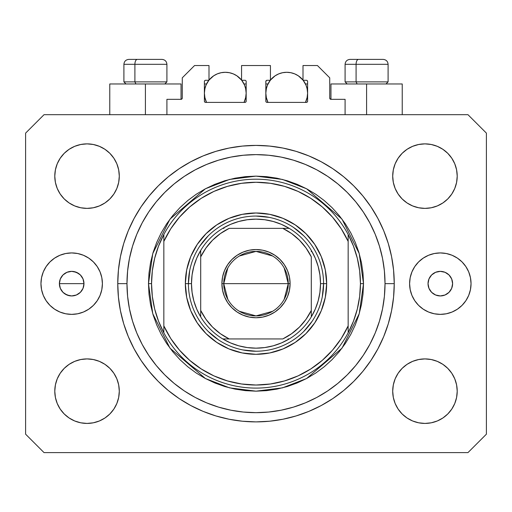 <?xml version="1.0" encoding="UTF-8"?>
<svg xmlns="http://www.w3.org/2000/svg" width="512" height="512" viewBox="0 0 512 512"><rect width="100%" height="100%" fill="white"/><g stroke="black" fill="none" stroke-linecap="round" stroke-linejoin="round"><path stroke-width="0.77" d="M166.912 114.688L166.912 99.328L181.043 99.328L166.912 99.328L166.912 114.688M182.272 98.099L182.272 77.824L182.272 98.099A1.229 1.229 0 0 1 181.043 99.328L181.51 99.232L181.043 99.328L181.043 83.968L145.408 83.968L145.408 114.688L145.408 83.968L109.773 83.968L109.773 114.688M182.272 77.824L194.56 65.536L208.998 65.536L208.998 80.282L205.619 80.282L208.998 80.282L208.998 65.536L194.56 65.536L182.272 77.824M204.39 81.51L204.39 101.171L204.39 81.51A1.229 1.229 0 0 1 205.619 80.282L205.152 80.378L205.619 80.282M205.619 102.4A1.229 1.229 0 0 1 204.39 101.171L204.749 102.042L205.619 102.4L244.941 102.4L205.619 102.4M246.17 101.171A1.229 1.229 0 0 1 244.941 102.4L245.811 102.042L246.17 101.171L246.17 81.51L246.17 101.171M244.941 80.282L241.562 80.282L244.941 80.282A1.229 1.229 0 0 1 246.17 81.51L246.074 81.043L246.17 81.51M241.562 80.282L241.562 65.536L241.562 80.282M270.438 65.536L241.562 65.536L270.438 65.536L270.438 80.282L267.059 80.282L270.438 80.282L270.438 65.536M266.189 80.64L266.592 80.378L265.83 81.51L265.83 101.171L265.83 81.51A1.229 1.229 0 0 1 267.059 80.282L266.592 80.378L267.059 80.282M267.059 102.4A1.229 1.229 0 0 1 265.83 101.171L266.189 102.042L267.059 102.4L306.381 102.4L267.059 102.4M307.61 101.171A1.229 1.229 0 0 1 306.381 102.4L307.251 102.042L307.61 101.171L307.61 81.51L307.61 101.171M306.381 80.282L303.002 80.282L306.381 80.282A1.229 1.229 0 0 1 307.61 81.51L307.514 81.043L307.61 81.51M303.002 80.282L303.002 65.536L317.44 65.536L329.728 77.824L329.728 98.099L329.728 77.824L317.44 65.536L303.002 65.536L303.002 80.282M330.957 83.968L366.592 83.968L366.592 114.688L366.592 83.968L402.227 83.968L330.957 83.968L330.957 99.328L345.088 99.328L330.957 99.328A1.229 1.229 0 0 1 329.728 98.099L329.824 98.566L329.728 98.099M345.088 99.328L345.088 114.688L345.088 99.328M306.848 80.378L307.514 81.043L306.848 80.378M245.811 80.64L246.074 81.043M204.486 81.043L205.152 80.378L204.486 81.043M330.957 99.328L329.824 98.566M182.176 98.566L181.51 99.232M117.843 288.371L117.965 291.123M118.285 295.699L118.202 294.662M118.138 293.875L118.035 292.384M117.843 288.506L117.888 289.562M59.392 283.648L83.968 283.648L83.034 288.352L80.371 292.339L76.384 295.002L71.68 295.936L66.976 295.002L64.851 293.862L62.989 292.339L60.326 288.352L59.392 283.648L60.326 288.352L62.989 292.339L64.851 293.862L69.28 295.699L71.68 295.936L76.384 295.002L71.68 295.936L66.976 295.002L62.989 292.339L61.466 290.477L60.326 288.352L59.392 283.648L60.326 278.944L62.989 274.957L66.976 272.294L69.28 271.597L71.68 271.36L76.384 272.294L80.371 274.957L81.894 276.819L83.034 278.944L83.968 283.648A12.288 12.288 0 0 1 71.68 295.936A12.288 12.288 0 0 1 59.392 283.648A12.288 12.288 0 0 1 71.68 271.36A12.288 12.288 0 0 1 83.968 283.648L83.034 288.352L83.968 283.648L83.034 278.944L80.371 274.957L76.384 272.294L71.68 271.36L66.976 272.294L71.68 271.36L74.08 271.597L78.509 273.434L80.371 274.957L83.034 278.944L83.968 283.648L59.392 283.648L60.326 278.944L59.392 283.648M80.371 292.339L83.034 288.352L80.371 292.339L78.509 293.862L80.371 292.339M452.608 283.648A12.288 12.288 0 0 1 440.32 295.936A12.288 12.288 0 0 1 428.032 283.648L428.966 278.944L431.629 274.957L435.616 272.294L440.32 271.36L445.024 272.294L449.011 274.957L451.674 278.944L452.608 283.648L451.674 288.352L449.011 292.339L445.024 295.002L440.32 295.936L435.616 295.002L431.629 292.339L428.966 288.352L428.032 283.648A12.288 12.288 0 0 1 440.32 271.36A12.288 12.288 0 0 1 452.608 283.648M471.04 283.648A30.72 30.72 0 0 1 440.32 314.368A30.72 30.72 0 0 1 409.6 283.648L410.189 277.658L411.936 271.891L414.778 266.579L418.598 261.926L423.251 258.106L428.563 255.264L434.33 253.517L440.32 252.928L446.31 253.517L452.077 255.264L457.389 258.106L462.042 261.926L465.862 266.579L468.704 271.891L470.451 277.658L471.04 283.648L470.451 289.638L468.704 295.405L465.862 300.717L462.042 305.37L457.389 309.19L452.077 312.032L446.31 313.779L440.32 314.368L434.33 313.779L428.563 312.032L423.251 309.19L418.598 305.37L414.778 300.717L411.936 295.405L410.189 289.638L409.6 283.648A30.72 30.72 0 0 1 440.32 252.928A30.72 30.72 0 0 1 471.04 283.648M102.4 283.648A30.72 30.72 0 0 1 71.68 314.368A30.72 30.72 0 0 1 40.96 283.648L41.549 277.658L43.296 271.891L46.138 266.579L49.958 261.926L54.611 258.106L59.923 255.264L65.69 253.517L71.68 252.928L77.67 253.517L83.437 255.264L88.749 258.106L93.402 261.926L97.222 266.579L100.064 271.891L101.811 277.658L102.4 283.648L101.811 289.638L100.064 295.405L97.222 300.717L93.402 305.37L88.749 309.19L83.437 312.032L77.67 313.779L71.68 314.368L65.69 313.779L59.923 312.032L54.611 309.19L49.958 305.37L46.138 300.717L43.296 295.405L41.549 289.638L40.96 283.648A30.72 30.72 0 0 1 71.68 252.928A30.72 30.72 0 0 1 102.4 283.648M394.24 283.648A138.24 138.24 0 0 1 256 421.888A138.24 138.24 0 0 1 117.76 283.648L118.426 270.099L120.416 256.678L123.712 243.52L128.282 230.746L134.086 218.483L141.056 206.848L149.139 195.949L158.246 185.894L168.301 176.787L179.2 168.704L190.835 161.734L203.098 155.93L215.872 151.36L229.03 148.064L242.451 146.074L256 145.408L269.549 146.074L282.97 148.064L296.128 151.36L308.902 155.93L321.165 161.734L332.8 168.704L343.699 176.787L353.754 185.894L362.861 195.949L370.944 206.848L377.914 218.483L383.718 230.746L388.288 243.52L391.584 256.678L393.574 270.099L394.24 283.648L393.574 297.197L391.584 310.618L388.288 323.776L383.718 336.55L377.914 348.813L370.944 360.448L362.861 371.347L353.754 381.402L343.699 390.509L332.8 398.592L321.165 405.562L308.902 411.366L296.128 415.936L282.97 419.232L269.549 421.222L256 421.888L242.451 421.222L229.03 419.232L215.872 415.936L203.098 411.366L190.835 405.562L179.2 398.592L168.301 390.509L158.246 381.402L149.139 371.347L141.056 360.448L134.086 348.813L128.282 336.55L123.712 323.776L120.416 310.618L118.426 297.197L117.76 283.648A138.24 138.24 0 0 1 256 145.408A138.24 138.24 0 0 1 394.24 283.648L385.024 283.648L394.24 283.648M119.296 391.168A32.256 32.256 0 0 1 87.04 423.424A32.256 32.256 0 0 1 54.784 391.168L55.405 384.877L57.242 378.822L60.218 373.248L64.23 368.358L69.12 364.346L74.694 361.37L80.749 359.533L87.04 358.912L93.331 359.533L99.386 361.37L104.96 364.346L109.85 368.358L113.862 373.248L116.838 378.822L118.675 384.877L119.296 391.168L118.675 397.459L116.838 403.514L113.862 409.088L109.85 413.978L104.96 417.99L99.386 420.966L93.331 422.803L87.04 423.424L80.749 422.803L74.694 420.966L69.12 417.99L64.23 413.978L60.218 409.088L57.242 403.514L55.405 397.459L54.784 391.168A32.256 32.256 0 0 1 87.04 358.912A32.256 32.256 0 0 1 119.296 391.168M457.216 391.168A32.256 32.256 0 0 1 424.96 423.424A32.256 32.256 0 0 1 392.704 391.168L393.325 384.877L395.162 378.822L398.138 373.248L402.15 368.358L407.04 364.346L412.614 361.37L418.669 359.533L424.96 358.912L431.251 359.533L437.306 361.37L442.88 364.346L447.77 368.358L451.782 373.248L454.758 378.822L456.595 384.877L457.216 391.168L456.595 397.459L454.758 403.514L451.782 409.088L447.77 413.978L442.88 417.99L437.306 420.966L431.251 422.803L424.96 423.424L418.669 422.803L412.614 420.966L407.04 417.99L402.15 413.978L398.138 409.088L395.162 403.514L393.325 397.459L392.704 391.168A32.256 32.256 0 0 1 424.96 358.912A32.256 32.256 0 0 1 457.216 391.168M457.216 176.128A32.256 32.256 0 0 1 424.96 208.384A32.256 32.256 0 0 1 392.704 176.128L393.325 169.837L395.162 163.782L398.138 158.208L402.15 153.318L407.04 149.306L412.614 146.33L418.669 144.493L424.96 143.872L431.251 144.493L437.306 146.33L442.88 149.306L447.77 153.318L451.782 158.208L454.758 163.782L456.595 169.837L457.216 176.128L456.595 182.419L454.758 188.474L451.782 194.048L447.77 198.938L442.88 202.95L437.306 205.926L431.251 207.763L424.96 208.384L418.669 207.763L412.614 205.926L407.04 202.95L402.15 198.938L398.138 194.048L395.162 188.474L393.325 182.419L392.704 176.128A32.256 32.256 0 0 1 424.96 143.872A32.256 32.256 0 0 1 457.216 176.128M119.296 176.128A32.256 32.256 0 0 1 87.04 208.384A32.256 32.256 0 0 1 54.784 176.128L55.405 169.837L57.242 163.782L60.218 158.208L64.23 153.318L69.12 149.306L74.694 146.33L80.749 144.493L87.04 143.872L93.331 144.493L99.386 146.33L104.96 149.306L109.85 153.318L113.862 158.208L116.838 163.782L118.675 169.837L119.296 176.128L118.675 182.419L116.838 188.474L113.862 194.048L109.85 198.938L104.96 202.95L99.386 205.926L93.331 207.763L87.04 208.384L80.749 207.763L74.694 205.926L69.12 202.95L64.23 198.938L60.218 194.048L57.242 188.474L55.405 182.419L54.784 176.128A32.256 32.256 0 0 1 87.04 143.872A32.256 32.256 0 0 1 119.296 176.128M467.968 452.608L44.032 452.608L467.968 452.608L486.4 434.176L486.4 133.12L486.4 434.176L467.968 452.608M44.032 114.688L467.968 114.688L44.032 114.688L25.6 133.12L25.6 434.176L25.6 133.12L44.032 114.688M25.6 434.176L44.032 452.608L25.6 434.176M486.4 133.12L467.968 114.688L486.4 133.12M55.405 384.877L57.242 378.822L60.218 373.248M64.23 368.358L69.12 364.346M93.331 359.533L99.386 361.37L104.96 364.346M116.838 378.822L118.675 384.877M118.675 397.459L116.838 403.514M109.85 413.978L104.96 417.99L99.386 420.966M80.749 422.803L74.694 420.966M393.325 384.877L395.162 378.822M407.04 364.346L412.614 361.37L418.669 359.533M431.251 359.533L437.306 361.37M456.595 397.459L454.758 403.514L451.782 409.088M447.77 413.978L442.88 417.99M412.614 420.966L407.04 417.99L402.15 413.978M395.162 403.514L393.325 397.459M393.325 169.837L395.162 163.782M402.15 153.318L407.04 149.306L412.614 146.33M431.251 144.493L437.306 146.33M456.595 182.419L454.758 188.474L451.782 194.048M447.77 198.938L442.88 202.95M418.669 207.763L412.614 205.926L407.04 202.95M395.162 188.474L393.325 182.419M55.405 169.837L57.242 163.782L60.218 158.208M64.23 153.318L69.12 149.306M99.386 146.33L104.96 149.306L109.85 153.318M116.838 163.782L118.675 169.837M118.675 182.419L116.838 188.474M104.96 202.95L99.386 205.926L93.331 207.763M80.749 207.763L74.694 205.926M118.31 271.36L117.76 283.648L126.976 283.648A129.024 129.024 0 0 1 256 154.624A129.024 129.024 0 0 1 385.024 283.648L384.403 296.294L382.547 308.819L379.469 321.101L375.2 333.024L369.792 344.467L363.277 355.328L355.738 365.498L347.232 374.88L337.85 383.386L327.68 390.925L316.819 397.44L305.376 402.848L293.453 407.117L281.171 410.195L268.646 412.051L256 412.672L243.354 412.051L230.829 410.195L218.547 407.117L206.624 402.848L195.181 397.44L184.32 390.925L174.15 383.386L164.768 374.88L156.262 365.498L148.723 355.328L142.208 344.467L136.8 333.024L132.531 321.101L129.453 308.819L127.597 296.294L126.976 283.648L127.597 271.002L129.453 258.477L132.531 246.195L136.8 234.272L142.208 222.829L148.723 211.968L156.262 201.798L164.768 192.416L174.15 183.91L184.32 176.371L195.181 169.856L206.624 164.448L218.547 160.179L230.829 157.101L243.354 155.245L256 154.624L268.646 155.245L281.171 157.101L293.453 160.179L305.376 164.448L316.819 169.856L327.68 176.371L337.85 183.91L347.232 192.416L355.738 201.798L363.277 211.968L369.792 222.829L375.2 234.272L379.469 246.195L382.547 258.477L384.403 271.002L385.024 283.648A129.024 129.024 0 0 1 256 412.672A129.024 129.024 0 0 1 126.976 283.648L117.76 283.648M118.138 273.434L118.24 272.154M388.288 243.52L387.482 240.954M308.902 155.93L296.128 151.36L308.902 155.93M215.872 151.36L203.098 155.93L215.872 151.36M128.282 230.746L127.437 232.845M123.712 323.776L124.518 326.342M203.098 411.366L215.872 415.936L203.098 411.366M296.128 415.936L308.902 411.366L296.128 415.936M383.718 336.55L384.563 334.451M49.958 261.926L49.587 262.304M93.402 305.37L93.773 304.992M78.509 293.862L76.384 295.002M462.042 305.37L462.413 304.992M418.598 261.926L418.227 262.304M62.989 274.957L60.326 278.944L62.989 274.957L64.851 273.434L62.989 274.957M181.043 83.968L109.773 83.968M118.035 274.957L118.003 275.43M118.202 272.627L118.227 272.294M64.851 273.434L66.976 272.294M383.098 59.392L358.483 59.392A4.915 2.4 90 0 0 356.083 64.307L356.083 81.882L357.101 83.968L356.083 81.882L388.096 81.882L356.083 81.882L356.083 64.307L387.987 64.307M386.01 83.968L388.096 81.882L388.096 64.307C387.795 61.331 386.157 59.693 383.181 59.392C386.157 59.693 387.795 61.331 388.096 64.307L345.088 64.307C345.389 61.331 347.027 59.693 350.003 59.392C347.027 59.693 345.389 61.331 345.088 64.307L345.088 81.882L356.083 81.882L345.088 81.882L347.174 83.968M382.368 59.392L350.054 59.392M345.197 64.307L356.083 64.307A4.915 2.4 -90 0 1 358.483 59.392L350.086 59.392M161.914 59.392L137.299 59.392A4.915 2.4 90 0 0 134.899 64.307L134.899 81.882L135.917 83.968L134.899 81.882L166.912 81.882L134.899 81.882L134.899 64.307L166.803 64.307M164.826 83.968L166.912 81.882L166.912 64.307C166.611 61.331 164.973 59.693 161.997 59.392C164.973 59.693 166.611 61.331 166.912 64.307L123.904 64.307C124.205 61.331 125.843 59.693 128.819 59.392C125.843 59.693 124.205 61.331 123.904 64.307L123.904 81.882L134.899 81.882L123.904 81.882L125.99 83.968M161.184 59.392L128.87 59.392M124.013 64.307L134.899 64.307A4.915 2.4 -90 0 1 137.299 59.392L128.902 59.392M185.344 283.648L188.416 283.648L185.344 283.648L186.701 269.862L190.72 256.608L197.254 244.397L206.042 233.69L216.749 224.902L228.96 218.368L242.214 214.349L256 212.992L269.786 214.349L283.04 218.368L295.251 224.902L305.958 233.69L314.746 244.397L321.28 256.608L325.299 269.862L326.656 283.648A70.656 70.656 0 0 1 256 354.304A70.656 70.656 0 0 1 185.344 283.648A70.656 70.656 0 0 1 256 212.992A70.656 70.656 0 0 1 326.656 283.648L325.299 297.434L321.28 310.688L314.746 322.899L305.958 333.606L295.251 342.394L283.04 348.928L269.786 352.947L256 354.304L242.214 352.947L228.96 348.928L216.749 342.394L206.042 333.606L197.254 322.899L190.72 310.688L186.701 297.434L185.344 283.648M323.584 283.648L326.656 283.648L323.584 283.648A67.584 67.584 0 0 0 256 216.064A67.584 67.584 0 0 0 188.416 283.648L191.488 283.648A64.512 64.512 0 0 1 200.704 250.419L196.73 258.182L193.837 266.406L192.077 274.95L191.488 283.648L192.077 292.346L193.837 300.89L196.73 309.114L200.704 316.877A64.512 64.512 0 0 1 191.488 283.648L188.416 283.648A67.584 67.584 0 0 1 256 216.064A67.584 67.584 0 0 1 323.584 283.648A67.584 67.584 0 0 1 256 351.232A67.584 67.584 0 0 1 188.416 283.648A67.584 67.584 0 0 0 256 351.232A67.584 67.584 0 0 0 323.584 283.648L320.512 283.648L323.584 283.648L322.285 296.832M148.48 283.648L151.552 283.648A104.448 104.448 0 0 1 348.16 234.496A104.448 104.448 0 0 1 360.448 283.648L363.52 283.648L359.219 313.754L342.016 348.16L306.598 378.522L282.464 387.859L256 391.168L229.536 387.859L205.402 378.522L169.984 348.16L152.781 313.754L148.48 283.648L148.998 294.189L150.547 304.627L153.107 314.861L156.666 324.794L161.178 334.33L166.598 343.386L172.883 351.859L179.974 359.674L187.789 366.765L196.262 373.05L205.318 378.47L214.854 382.982L224.787 386.541L235.021 389.101L245.459 390.65L256 391.168L266.541 390.65L276.979 389.101L287.213 386.541L297.146 382.982L306.682 378.47L315.738 373.05L324.211 366.765L332.026 359.674L339.117 351.859L345.402 343.386L350.822 334.33L355.334 324.794L358.893 314.861L361.453 304.627L363.002 294.189L363.52 283.648L363.002 273.107L361.453 262.669L358.893 252.435L355.334 242.502L350.822 232.966L345.402 223.91L339.117 215.437L332.026 207.622L324.211 200.531L315.738 194.246L306.682 188.826L297.146 184.314L287.213 180.755L276.979 178.195L266.541 176.646L256 176.128L245.459 176.646L235.021 178.195L224.787 180.755L214.854 184.314L205.318 188.826L196.262 194.246L187.789 200.531L179.974 207.622L172.883 215.437L166.598 223.91L161.178 232.966L156.666 242.502L153.107 252.435L150.547 262.669L148.998 273.107L148.48 283.648L152.781 253.542L169.984 219.136L205.402 188.774L229.536 179.437L256 176.128L282.464 179.437L306.598 188.774L342.016 219.136L359.219 253.542L363.52 283.648L360.448 283.648A104.448 104.448 0 0 1 163.84 332.8A104.448 104.448 0 0 1 151.552 283.648L148.48 283.648M348.16 241.414L341.222 228.742L332.55 217.184L322.323 206.976L310.752 198.33L298.067 191.411L284.531 186.368L270.413 183.302L256 182.272L241.587 183.302L227.469 186.368L213.933 191.411L201.248 198.33L189.677 206.976L179.45 217.184L170.778 228.742L163.84 241.414L163.84 325.882L170.778 338.554L179.45 350.112L189.677 360.32L201.248 368.966L213.933 375.885L227.469 380.928L241.587 383.994L256 385.024L270.413 383.994L284.531 380.928L298.067 375.885L310.752 368.966L322.323 360.32L332.55 350.112L341.222 338.554L348.16 325.882L348.16 234.496A104.448 104.448 0 0 0 163.84 234.496L163.84 241.414A101.376 101.376 0 0 1 348.16 241.414L348.16 234.496L353.472 246.125L357.331 258.317L359.667 270.886L360.448 283.648L359.667 296.41L357.331 308.979L353.472 321.171L348.16 332.8L348.16 325.882A101.376 101.376 0 0 1 163.84 325.882L163.84 332.8A104.448 104.448 0 0 0 348.16 332.8L348.16 241.414M388.288 323.776L387.482 326.342M128.282 336.55L127.437 334.451M123.712 243.52L124.518 240.954M383.718 230.746L384.563 232.845M303.789 235.859L293.549 227.456M269.184 217.363L256 216.064M208.211 235.859L199.808 246.099M189.715 270.464L188.416 283.648M208.211 331.437L218.451 339.84M242.816 349.933L256 351.232M303.789 331.437L312.192 321.197M163.84 234.496L158.528 246.125L154.669 258.317L152.333 270.886L151.552 283.648L152.333 296.41L154.669 308.979L158.528 321.171L163.84 332.8L163.84 234.496M227.84 299.386L223.744 283.648A32.256 32.256 0 0 0 256 315.904A32.256 32.256 0 0 0 288.256 283.648L290.099 283.648A34.099 34.099 0 0 1 256 317.747A34.099 34.099 0 0 1 221.901 283.648L288.256 283.648A32.256 32.256 0 0 1 256 315.904A32.256 32.256 0 0 1 223.744 283.648L227.84 267.91M284.16 267.91L288.256 283.648L284.16 299.386M272.608 311.302L256 315.904L239.392 311.302M200.704 316.877L200.704 310.432A61.44 61.44 0 0 0 229.216 338.944L282.784 338.944A61.44 61.44 0 0 0 311.296 310.432L311.296 256.864A61.44 61.44 0 0 0 282.784 228.352L229.216 228.352A61.44 61.44 0 0 0 200.704 256.864L200.704 310.432L205.933 319.258L212.557 327.091L220.39 333.715L229.216 338.944L222.771 338.944A64.512 64.512 0 0 1 200.704 316.877A64.512 64.512 0 0 0 222.771 338.944L282.784 338.944L291.61 333.715L299.443 327.091L306.067 319.258L311.296 310.432L311.296 316.877A64.512 64.512 0 0 1 222.771 338.944L230.534 342.918L238.758 345.811L247.302 347.571L256 348.16L264.698 347.571L273.242 345.811L281.466 342.918L289.229 338.944A64.512 64.512 0 0 0 311.296 316.877L315.27 309.114L318.163 300.89L319.923 292.346L320.512 283.648A64.512 64.512 0 0 1 311.296 316.877L311.296 256.864L306.067 248.038L299.443 240.205L291.61 233.581L282.784 228.352L289.229 228.352A64.512 64.512 0 0 1 320.512 283.648L319.923 274.95L318.163 266.406L315.27 258.182L311.296 250.419A64.512 64.512 0 0 0 289.229 228.352L229.216 228.352L220.39 233.581L212.557 240.205L205.933 248.038L200.704 256.864L200.704 250.419A64.512 64.512 0 0 1 289.229 228.352L281.466 224.378L273.242 221.485L264.698 219.725L256 219.136L247.302 219.725L238.758 221.485L230.534 224.378L222.771 228.352A64.512 64.512 0 0 0 200.704 250.419L200.704 315.667M311.296 250.419L311.296 251.629M222.771 228.352L223.981 228.352M289.229 338.944L288.019 338.944M290.099 283.648L289.446 290.298L287.501 296.698L284.352 302.592L280.109 307.757L274.944 312L269.05 315.149L262.65 317.094L256 317.747L249.35 317.094L242.95 315.149L237.056 312L231.891 307.757L227.648 302.592L224.499 296.698L222.554 290.298L221.901 283.648L222.554 276.998L224.499 270.598L227.648 264.704L231.891 259.539L237.056 255.296L242.95 252.147L249.35 250.202L256 249.549L262.65 250.202L269.05 252.147L274.944 255.296L280.109 259.539L284.352 264.704L287.501 270.598L289.446 276.998L290.099 283.648L223.744 283.648A32.256 32.256 0 0 1 256 251.392A32.256 32.256 0 0 1 288.256 283.648A32.256 32.256 0 0 0 256 251.392A32.256 32.256 0 0 0 223.744 283.648L221.901 283.648A34.099 34.099 0 0 1 256 249.549A34.099 34.099 0 0 1 290.099 283.648M239.392 255.994L256 251.392L272.608 255.994M245.626 97.914L246.17 93.184L245.766 89.107L244.582 85.19L241.709 80.282A20.89 20.89 0 0 1 244.026 102.4L245.766 97.261L246.17 93.184L245.626 88.454M204.934 88.454L204.39 93.184L204.794 97.261L206.534 102.4A20.89 20.89 0 0 1 208.851 80.282L205.978 85.19L204.794 89.107L204.39 93.184L204.934 97.914M210.234 78.694L210.938 77.997M213.184 76.154L213.894 75.667M217.094 73.965L217.805 73.677M220.653 72.813L221.638 72.614M225.274 72.294L229.357 72.698L233.274 73.882L236.883 75.814L241.562 80.096A20.89 20.89 0 0 0 208.998 80.096L213.677 75.814L217.286 73.882L221.203 72.698L225.28 72.294M228.922 72.614L229.914 72.813M232.755 73.677L233.466 73.965M236.666 75.667L237.376 76.154M239.622 77.997L240.326 78.694M205.222 99.021L206.278 101.862M204.39 83.968L206.534 83.968L204.39 83.968M206.278 84.506L205.222 87.347M244.282 101.862L245.338 99.021M245.338 87.347L244.282 84.506M244.026 83.968L246.17 83.968L244.026 83.968M307.066 97.914L307.61 93.184L307.206 89.107L306.022 85.19L303.149 80.282A20.89 20.89 0 0 1 305.466 102.4L307.206 97.261L307.61 93.184L307.066 88.454M266.374 88.454L265.83 93.184L266.234 97.261L267.974 102.4A20.89 20.89 0 0 1 270.291 80.282L267.418 85.19L266.234 89.107L265.83 93.184L266.374 97.914M271.674 78.694L272.378 77.997M274.624 76.154L275.334 75.667M278.534 73.965L279.245 73.677M282.093 72.813L283.078 72.614M286.714 72.294L290.797 72.698L294.714 73.882L298.323 75.814L303.002 80.096A20.89 20.89 0 0 0 270.438 80.096L275.117 75.814L278.726 73.882L282.643 72.698L286.72 72.294M290.362 72.614L291.354 72.813M294.195 73.677L294.906 73.965M298.106 75.667L298.816 76.154M301.062 77.997L301.766 78.694M266.662 99.021L267.718 101.862M265.83 83.968L267.974 83.968L265.83 83.968M267.718 84.506L266.662 87.347M305.722 101.862L306.778 99.021M306.778 87.347L305.722 84.506M305.466 83.968L307.61 83.968L305.466 83.968M402.227 83.968L402.227 114.688"/></g></svg>
